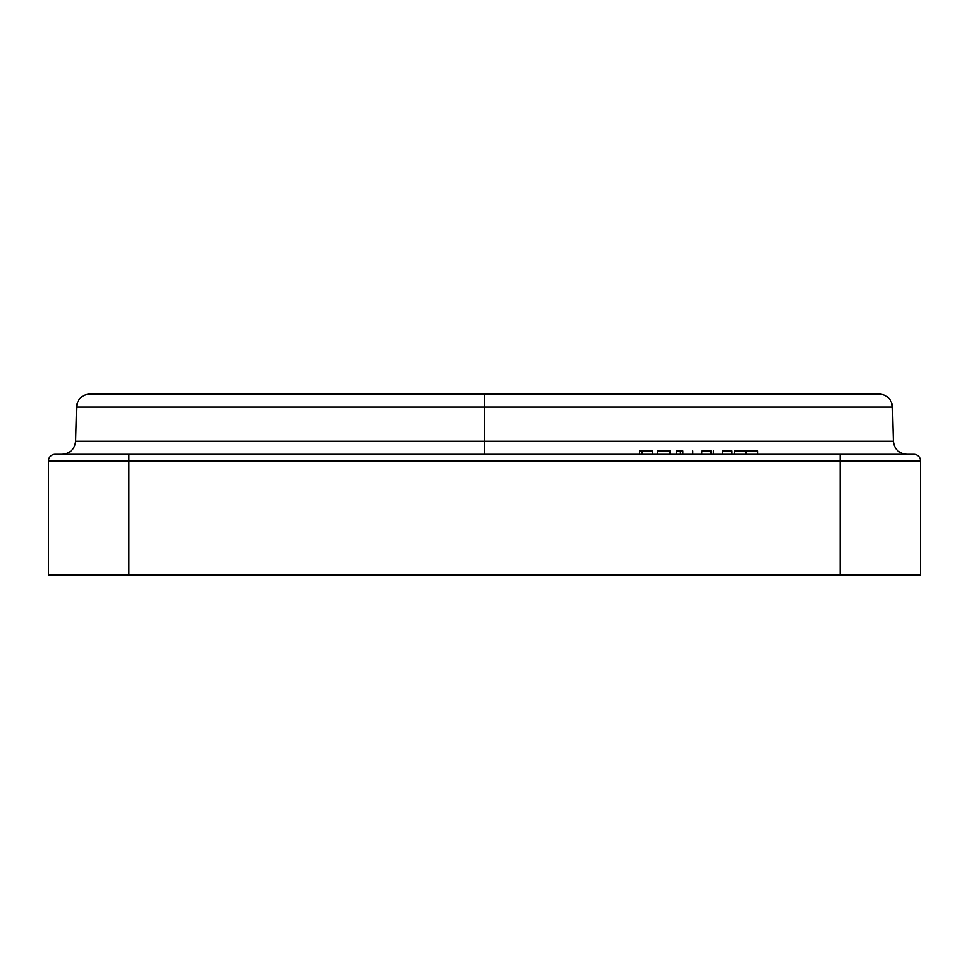 <?xml version="1.0" encoding="UTF-8"?>
<svg xmlns="http://www.w3.org/2000/svg" width="969" height="969" viewBox="0 0 969 969"><rect width="100%" height="100%" fill="white"/><g stroke="black" fill="none" stroke-linecap="round" stroke-linejoin="round"><path stroke-width="1.45" d="M484.5 407.004L76.527 407.004C77.484 399.046 81.953 394.686 89.935 393.935L879.065 393.935L484.5 393.935L484.5 454.316L484.5 441.246L75.63 441.246L484.5 441.246L484.5 407.004L76.527 407.004L484.5 407.004L484.5 393.935L879.065 393.935C887.047 394.686 891.516 399.046 892.473 407.004L484.5 407.004M62.21 454.316C70.192 453.565 74.661 449.204 75.63 441.246L893.37 441.246L892.473 407.004M55.16 454.316L913.84 454.316A6.71 6.71 0 0 1 920.55 461.026L840.05 461.026L840.05 575.065L128.95 575.065L128.95 461.026L48.45 461.026L48.45 575.065L128.95 575.065L128.95 461.026L840.05 461.026L840.05 575.065L920.55 575.065L920.55 461.026A6.71 6.71 0 0 0 913.84 454.316L840.05 454.316L840.05 461.026L920.55 461.026L920.55 575.065L48.45 575.065L48.45 461.026A6.71 6.71 0 0 1 55.16 454.316A6.71 6.71 0 0 0 48.45 461.026L840.05 461.026L840.05 454.316L128.95 454.316L128.95 461.026L128.95 454.316L55.16 454.316M484.5 441.246L893.37 441.246L484.5 441.246M484.5 393.935L89.935 393.935L484.5 393.935M639.504 454.316L639.504 450.96L639.504 454.316M641.914 454.316L641.914 450.96L639.504 450.96L641.914 450.96L641.914 454.316M652.573 454.316L652.573 450.96L641.914 450.96L652.573 450.96L652.573 454.316M657.394 454.316L657.394 450.96L657.394 454.316M670.124 454.316L670.124 450.96L657.394 450.96L670.124 450.96L670.124 454.316M676.314 454.316L676.314 450.96L676.314 454.316M680.444 450.96L676.314 450.96L680.444 450.96L680.444 454.316L680.444 450.96L682.854 450.96L682.854 454.316L682.854 450.96L680.444 450.96M711.064 450.96L711.064 454.316L711.064 450.96L701.798 450.96L701.798 454.316L701.798 450.96L708.024 450.96M692.823 450.96L692.823 454.316L692.823 450.96M731.522 450.96L722.438 450.96L722.438 454.316L722.438 450.96L728.664 450.96M713.463 450.96L713.463 454.316L713.463 450.96M731.704 454.316L731.704 450.96L731.704 454.316M745.803 454.316L745.803 450.96L734.454 450.96L734.454 454.316L734.454 450.96L745.803 450.96L745.803 454.316M746.154 454.316L745.803 450.96L746.154 454.316M757.504 454.316L757.504 450.96L746.154 450.96L757.504 450.96L757.504 454.316M75.63 441.246L76.527 407.004M893.37 441.246C894.339 449.204 898.808 453.565 906.79 454.316"/></g></svg>
